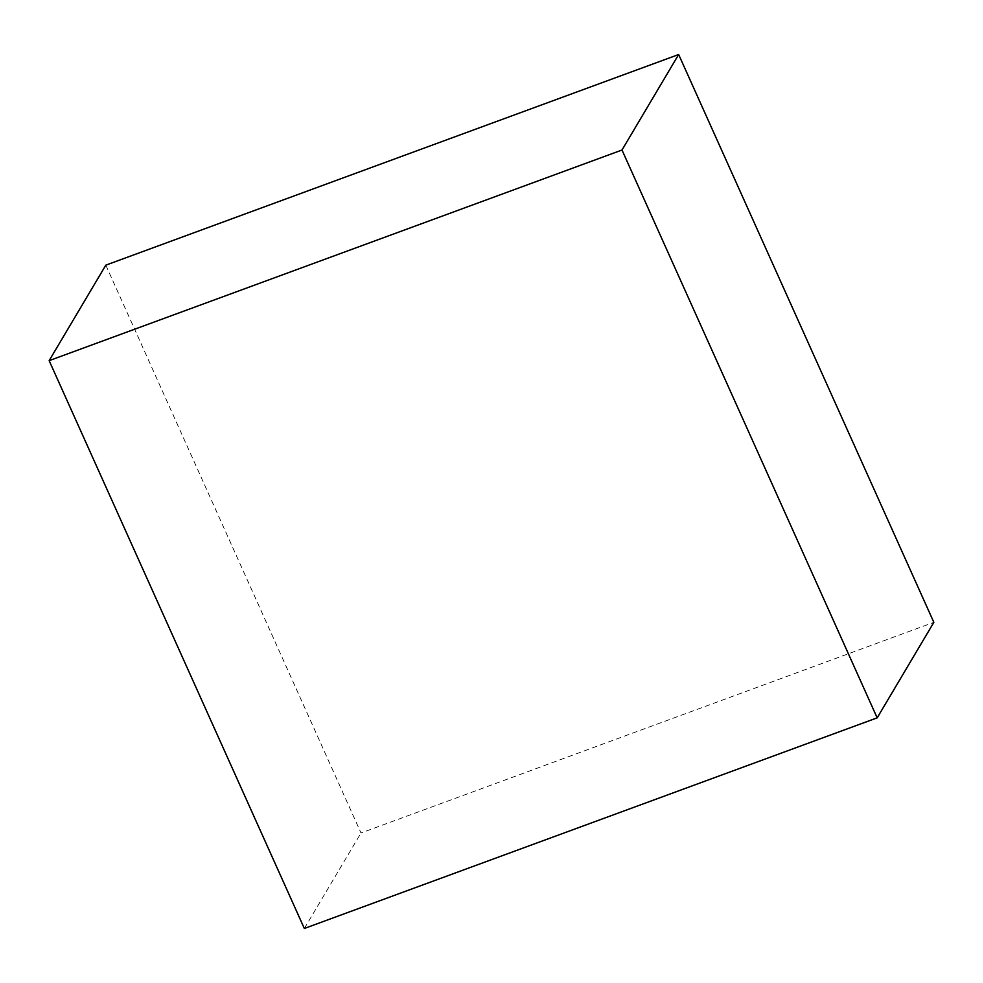 <?xml version="1.0" encoding="UTF-8"?>
<svg xmlns="http://www.w3.org/2000/svg" width="983" height="983" viewBox="0 0 983 983"><rect width="100%" height="100%" fill="white"/><g stroke="black" fill="none" stroke-linecap="round" stroke-linejoin="round"><path stroke-width="0.74" stroke-dasharray="4.92 3.69" d="M105.82 265.152L361.007 832.982L933.85 622.35M304.337 928.48L361.007 832.982"/><path stroke-width="1.47" d="M678.663 54.52L105.82 265.152L49.15 360.65L304.337 928.48L877.18 717.848L933.85 622.35L678.663 54.52L621.993 150.018L49.15 360.65M877.18 717.848L621.993 150.018"/></g></svg>
